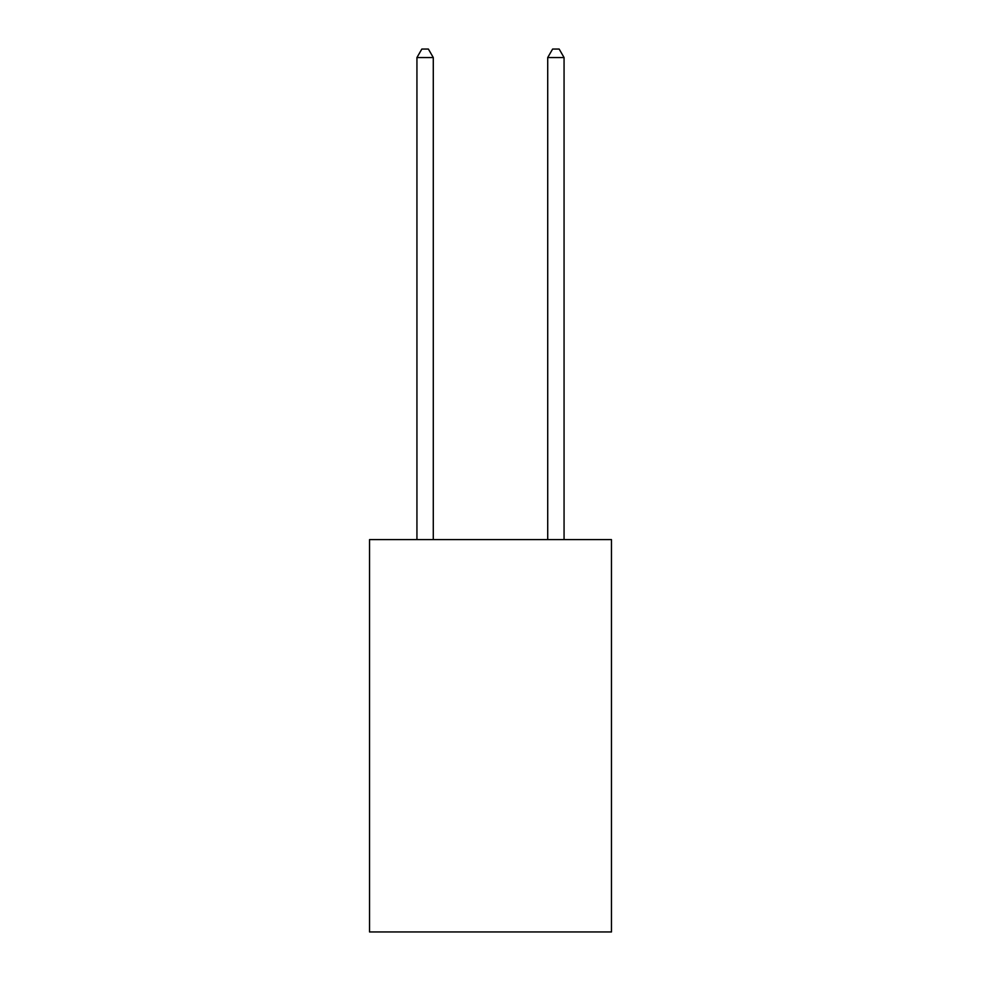 <?xml version="1.0" encoding="UTF-8"?>
<svg xmlns="http://www.w3.org/2000/svg" width="981" height="981" viewBox="0 0 981 981"><rect width="100%" height="100%" fill="white"/><g stroke="black" fill="none" stroke-linecap="round" stroke-linejoin="round"><path stroke-width="1.47" d="M611.47 539.611L611.47 931.95L369.53 931.95L369.53 539.611L611.47 539.611M433.283 539.611L433.283 57.548L416.937 57.548L416.937 539.611M416.937 57.548L421.842 49.05L428.378 49.05L433.283 57.548M564.063 539.611L564.063 57.548L547.717 57.548L547.717 539.611M547.717 57.548L552.622 49.05L559.158 49.05L564.063 57.548"/></g></svg>
